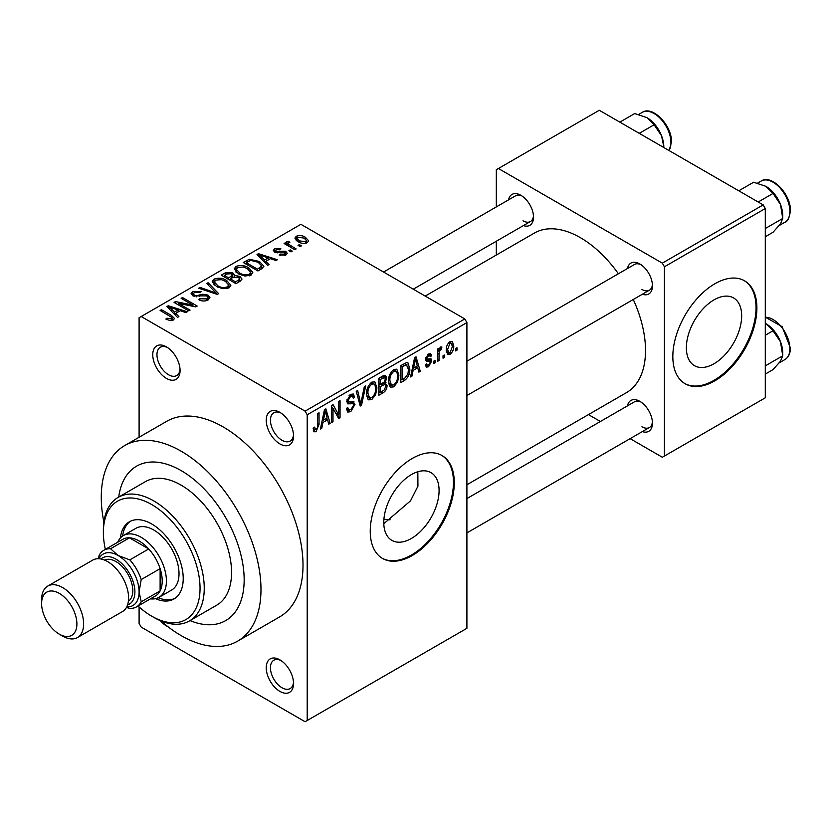 <?xml version="1.0" encoding="UTF-8"?>
<svg xmlns="http://www.w3.org/2000/svg" width="832" height="832" viewBox="0 0 832 832"><rect width="100%" height="100%" fill="white"/><g stroke="black" fill="none" stroke-linecap="round" stroke-linejoin="round"><path stroke-width="1.25" d="M279.885 443.903A19.313 11.149 60 0 1 266.23 420.243A19.313 11.149 60 0 1 279.885 412.36L279.885 412.36A19.313 11.149 60 0 1 293.55 436.02A19.313 11.149 60 0 1 279.885 443.903M280.987 413.036A16.349 9.433 -120 0 0 273.822 412.766A16.349 9.433 -120 0 0 271.315 425.859A16.349 9.433 -120 0 0 281.986 440.263A16.349 9.433 -120 0 0 290.16 441.074A16.349 9.433 -120 0 0 293.498 434.73M279.885 691.392A19.313 11.149 60 0 1 266.23 667.732A19.313 11.149 60 0 1 279.885 659.849L279.885 659.849A19.313 11.149 60 0 1 293.55 683.509A19.313 11.149 60 0 1 279.885 691.392M280.987 660.535A16.349 9.433 -120 0 0 273.822 660.254A16.349 9.433 -120 0 0 271.315 673.348A16.349 9.433 -120 0 0 281.986 687.752A16.349 9.433 -120 0 0 290.16 688.563A16.349 9.433 -120 0 0 293.498 682.219M167.804 626.6A19.313 11.149 60 0 1 166.421 625.882A19.313 11.149 60 0 1 160.264 620.63M166.421 378.394A19.313 11.149 60 0 1 152.755 354.734A19.313 11.149 60 0 1 166.421 346.85L166.421 346.85A19.313 11.149 60 0 1 180.076 370.5A19.313 11.149 60 0 1 166.421 378.394M167.513 347.526A16.349 9.433 -120 0 0 160.347 347.246A16.349 9.433 -120 0 0 157.841 360.35A16.349 9.433 -120 0 0 168.522 374.754A16.349 9.433 -120 0 0 176.696 375.554A16.349 9.433 -120 0 0 180.034 369.21M411.434 538.439A39.104 22.578 120 0 0 436.977 503.974A39.104 22.578 120 0 0 430.986 472.638A39.104 22.578 120 0 0 411.434 474.573A39.104 22.578 120 0 0 385.882 509.038A39.104 22.578 120 0 0 391.882 540.374A39.104 22.578 120 0 0 411.434 538.439M383.802 523.702L410.519 500.833L417.934 486.158L417.83 471.744M412.277 555.516A59.436 34.31 120 0 0 451.1 503.142A59.436 34.31 120 0 0 441.99 455.52A59.436 34.31 120 0 0 412.277 458.463A59.436 34.31 120 0 0 373.443 510.838A59.436 34.31 120 0 0 382.554 558.459A59.436 34.31 120 0 0 412.277 555.516M382.138 558.21A59.436 34.31 120 0 0 411.434 555.027A59.436 34.31 120 0 0 450.143 503.038A59.436 34.31 120 0 0 441.563 455.281M627.484 268.518A17.826 10.296 60 0 1 639.839 263.983L639.839 263.983A17.826 10.296 60 0 1 652.454 285.823A17.826 10.296 60 0 1 642.346 294.258M640.942 264.68A14.862 8.58 -120 0 0 634.514 264.462L466.908 361.234M508.55 199.857A17.826 10.296 60 0 1 520.905 195.322L520.905 195.322A17.826 10.296 60 0 1 533.52 217.162A17.826 10.296 60 0 1 523.411 225.597M522.007 196.009A14.862 8.58 -120 0 0 515.58 195.801L383.542 272.033M627.484 405.86A17.826 10.296 60 0 1 639.839 401.326L639.839 401.326A17.826 10.296 60 0 1 652.454 423.155A17.826 10.296 60 0 1 642.346 431.59M640.942 402.012A14.862 8.58 -120 0 0 634.514 401.794L466.908 498.566M181.126 470.59A89.149 51.47 -120 0 0 136.552 466.18A89.149 51.47 -120 0 0 118.726 497.058A89.149 51.47 -120 0 1 136.552 466.18L136.552 466.18A89.149 51.47 -120 0 1 181.126 470.59A89.149 51.47 -120 0 1 239.366 549.151A89.149 51.47 -120 0 1 225.701 620.589A89.149 51.47 -120 0 0 239.366 549.151A89.149 51.47 -120 0 0 181.126 470.59M160.909 620.901A112.923 65.198 -120 0 0 181.126 635.586A112.923 65.198 -120 0 0 237.588 641.181A112.923 65.198 -120 0 0 254.904 550.69A112.923 65.198 -120 0 0 181.126 451.183A112.923 65.198 -120 0 0 124.665 445.588A112.923 65.198 -120 0 0 103.875 522.132M237.588 641.181L279.614 616.918A112.923 65.198 -120 0 0 296.93 526.427A112.923 65.198 -120 0 0 223.153 426.92A112.923 65.198 -120 0 0 166.691 421.325L124.665 445.588M466.908 484.765L626.434 392.662A92.123 53.186 -120 0 0 633.266 299.499M618.405 273.77A92.123 53.186 -120 0 0 580.372 237.661A92.123 53.186 -120 0 0 534.321 233.095L425.214 296.088M714.022 363.74A39.104 22.578 120 0 0 739.565 329.274A39.104 22.578 120 0 0 733.574 297.939A39.104 22.578 120 0 0 714.022 299.874A39.104 22.578 120 0 0 688.47 334.339A39.104 22.578 120 0 0 694.47 365.674A39.104 22.578 120 0 0 714.022 363.74M714.865 380.817A59.436 34.31 120 0 0 753.688 328.442A59.436 34.31 120 0 0 744.578 280.821A59.436 34.31 120 0 0 714.865 283.764A59.436 34.31 120 0 0 676.031 336.138A59.436 34.31 120 0 0 685.142 383.76A59.436 34.31 120 0 0 714.865 380.817M684.726 383.51A59.436 34.31 120 0 0 714.022 380.328A59.436 34.31 120 0 0 752.731 328.338A59.436 34.31 120 0 0 744.151 280.582M444.361 355.004L444.361 357.438L443.03 358.207L443.03 355.784L444.361 355.004M439.015 354.12L439.015 360.526L437.674 361.296L437.674 348.941L439.015 348.171L439.015 350.137L440.606 347.027L441.886 346.954L441.501 348.941L439.265 351.447L439.015 354.12L437.674 353.35M435.198 360.298L435.198 362.731L433.857 363.501L433.857 361.078L435.198 360.298M431.756 360.942L428.522 366.798L426.348 367.12L425.266 364.718L426.598 363.719L427.232 365.175L428.615 364.978L430.414 362.024L430.071 361.098L426.234 361.223L425.454 359.299L428.47 354.037L430.695 353.725L431.569 355.784L430.227 356.772L429.707 355.586L428.511 355.774L426.785 358.28L427.222 359.05L430.986 358.769L431.756 360.942L428.314 358.956M425.693 357.646L427.222 359.05M413.109 370.406L411.954 376.147L410.55 376.958L414.617 357.625L416.031 356.814L420.295 371.332L418.891 372.143L417.737 367.734L413.109 370.406L412.058 369.793M393.744 386.88L390.738 387.171L389.906 386.433L388.586 381.368C388.294 376.719 390.01 372.746 393.754 369.45L396.812 369.179L398.902 375.211L397.571 382.075L393.744 386.88L388.846 384.051M371.769 399.568L368.763 399.859L367.931 399.121L366.621 394.056C366.33 389.407 368.046 385.434 371.779 382.138L374.847 381.857L376.927 387.889L375.606 394.763L371.769 399.568L366.87 396.739M316.025 431.756L313.924 431.766L313.123 428.126L314.465 427.138L316.087 429.728L317.522 427.617L317.71 413.566L319.051 412.797L319.051 424.33L316.025 431.756L313.279 430.175M313.134 428.667L316.087 429.728M305.105 411.143L464.807 318.947L466.908 322.587L466.908 628.306L307.206 720.512L307.206 414.783L305.105 411.143L141.201 316.514L139.1 317.73L139.1 437.258M466.908 322.587L307.206 414.783M322.941 422.458L321.786 428.199L320.382 429.01L324.459 409.677L325.863 408.866L330.127 423.384L328.734 424.195L327.569 419.786L322.941 422.458L321.89 421.855M332.998 408.138L332.998 421.73L331.656 422.5L331.656 405.517L333.081 404.695L338.728 415.054L338.728 401.44L340.059 400.67L340.059 417.654L338.624 418.486L332.998 408.138L331.656 407.368M352.934 401.471L354.962 404.342L350.792 411.674L347.766 412.079L346.372 408.502L347.703 407.503L348.67 409.874L350.917 409.625L353.621 405.153L353.018 403.645L347.818 403.863L346.746 401.242L350.553 394.389L353.34 394.014L354.578 397.134L353.246 398.133L352.435 396.063L350.594 396.354L348.088 400.525L348.608 402.074L346.757 401.003L348.504 402.012L353.943 401.71M365.726 385.85L361.525 405.257L360.214 406.016L356.252 391.321L357.635 390.52L360.786 403.697L364.322 386.662L365.726 385.85M384.322 381.898L387.057 385.538C387.026 388.742 385.674 391.186 382.98 392.87L378.841 395.262L378.841 378.279L383.001 375.877L385.58 375.388L386.672 378.03L385.226 382.418L385.996 382.595M409.791 368.815C410.134 373.443 408.45 377.27 404.726 380.318L400.806 382.585L400.806 365.591L406.671 362.523L407.898 362.742L409.791 368.815L408.387 368.004M453.721 345.727C453.981 349.118 452.743 352.009 449.998 354.401L447.751 354.619L446.274 350.158C446.046 346.798 447.283 343.959 449.998 341.609L452.286 341.401L453.721 345.727L452.254 344.874M456.976 347.724L456.976 350.158L455.634 350.927L455.634 348.504L456.976 347.724M139.1 606.965L139.1 623.459L141.201 627.099L305.105 721.729L307.206 720.512M301.475 245.825L300.134 246.594L298.033 245.378L299.374 244.608L301.475 245.825M292.302 251.118L290.971 251.888L288.87 250.671L290.202 249.902L292.302 251.118M269.069 264.534L267.665 265.346L257.026 254.498L258.43 253.687L277.41 259.719L276.006 260.53L270.452 258.658L265.824 261.331L269.069 264.534M252.626 273.593L252.626 271.648L251.046 275.153L244.899 276.037L238.534 273.894L234.177 268.954L235.966 266.438C240.583 264.878 244.826 265.346 248.674 267.831L252.824 272.667M230.662 286.27L230.662 284.336L229.07 287.841L222.934 288.725L216.57 286.572L212.212 281.642L213.99 279.126C218.618 277.566 222.851 278.023 226.699 280.519L230.849 285.345M208.094 299.957C204.89 301.444 201.76 301.34 198.702 299.645L199.846 298.761L206.502 298.886L207.792 297.305L206.69 295.87L192.993 295.901L191.11 293.509L192.764 291.377L201.188 291.595L200.044 292.469L194.522 292.344L193.315 293.79L194.376 295.162L196.3 295.786L202.467 294.237L208 295.079L209.945 297.627L208.094 299.957M178.901 316.586L177.497 317.398L166.858 306.561L168.262 305.75L187.242 311.771L185.838 312.582L180.284 310.71L175.666 313.383L178.901 316.586M464.807 318.947L300.903 224.318L141.201 316.514M170.186 320.642L165.849 319.051L166.993 318.167L171.662 318.999L171.995 317.533L160.118 310.45L161.45 309.681L171.434 315.442L174.502 318.49L173.326 320.029L170.186 320.642M172.276 320.476L171.995 317.533M190.102 310.118L188.77 310.887L174.054 302.401L175.49 301.579L192.92 305.126L181.126 298.314L182.468 297.544L197.174 306.041L195.738 306.873L178.329 303.326L190.102 310.118M218.639 293.644L217.329 294.403L198.65 288.205L200.044 287.404L216.185 293.082L206.721 283.535L208.125 282.734L218.639 293.644M240.094 281.258L235.955 283.65L221.239 275.153L225.399 272.761L232.773 272.771L234.416 275.382L239.845 276.411L242.039 279.063L240.094 281.258M234.478 274.955L234.416 276.734M261.841 268.705L257.92 270.972L243.214 262.475L249.35 259.251L259.459 261.487L263.89 266.271L261.841 268.705M285.823 255.081L279.126 254.977L280.27 254.093L284.388 254.145L285.251 253.094L284.534 252.138L274.726 252.21L273.322 250.401L274.685 248.716L280.842 248.685L279.698 249.569L276.266 249.569L275.85 251.316L285.605 251.212L287.238 253.271L285.823 255.081M275.33 252.512L275.33 250.619L275.85 252.699M296.13 248.914L294.788 249.683L284.086 243.506L285.428 242.736L287.134 243.714L286.832 241.706L288.673 241.301L289.827 242.403L288.662 242.85L288.642 244.296L296.13 248.914M286.395 242.341L286.832 241.706L286.832 243.308M288.673 241.301L288.642 246.137M307.299 242.674C303.909 243.849 300.82 243.495 298.033 241.634L294.892 238.15L296.223 236.278C299.562 235.113 302.609 235.446 305.375 237.266L308.641 240.812L307.299 242.674M763.194 204.901L765.294 208.541L664.425 266.781L662.324 263.141L763.194 204.901L599.29 110.271L496.319 169.718L496.319 206.918M496.319 241.228L496.319 255.029M664.425 266.781L664.425 456.04L662.324 457.246L630.115 438.651M600.402 421.491L588.442 414.596M664.425 456.04L765.294 397.8L765.294 208.541M662.324 263.141L498.43 168.511M641.95 289.463A14.862 8.58 -120 0 0 649.376 290.202A14.862 8.58 -120 0 0 652.402 284.523M523.016 220.802A14.862 8.58 -120 0 0 530.442 221.53A14.862 8.58 -120 0 0 533.468 215.862M641.95 426.795A14.862 8.58 -120 0 0 649.376 427.534A14.862 8.58 -120 0 0 652.402 421.866M190.039 620.589A89.149 51.47 -120 0 0 225.701 620.589A89.149 51.47 -120 0 1 190.039 620.589M383.916 519.178A89.149 51.47 -120 0 0 390.125 519.792M166.993 319.654L166.993 318.167M171.662 320.622L171.662 318.999M161.45 311.22L161.45 309.681M168.262 307.986L168.262 305.75M175.666 315.526L175.666 313.383M171.361 308.942L174.398 312.135L178.11 309.982L169.187 306.977L171.361 308.942L171.361 311.147M174.398 314.236L174.398 312.135M169.187 308.932L169.187 306.977M178.11 311.969L178.11 309.982M175.49 303.222L175.49 301.579M192.92 306.29L192.92 305.126M182.468 299.094L182.468 297.544M178.329 304.866L178.329 303.326M199.846 300.206L199.846 298.761M206.502 300.654L206.502 298.886M192.764 295.766L192.764 291.377M194.376 296.525L194.376 295.162M196.3 296.889L196.3 295.786M202.467 295.63L202.467 294.237M208 300.009L208 295.079M200.044 288.662L200.044 287.404M216.185 294.018L216.185 293.082M208.125 284.97L208.125 282.734M213.99 284.783L213.99 279.126M226.699 282.152L226.699 280.519M215.717 280.114L214.365 282.017L217.932 285.813C220.771 287.664 223.912 288.018 227.344 286.853L228.665 284.96L225.316 281.258L221.426 279.666L215.717 280.114M217.932 287.279L217.932 285.813M227.344 288.548L227.344 286.853M225.399 274.747L225.399 272.761M232.773 277.545L232.773 272.771M239.606 281.538L239.845 276.411M224.297 276.921L224.297 275.382L228.696 277.919L232.742 274.914L232.742 277.566M228.696 279.458L228.696 277.919M232.471 277.722L231.681 273.686L226.626 274.03L224.297 275.382M230.412 278.907L235.57 281.882L239.606 279.344L238.524 277.191L233.054 277.389L230.412 278.907L230.412 280.457M235.57 283.431L235.57 281.882M238.41 282.235L238.41 280.249M235.966 272.106L235.966 266.438M248.674 269.474L248.674 267.831M237.692 267.426L236.34 269.329L239.897 273.135C242.736 274.986 245.877 275.33 249.319 274.175L250.63 272.282L247.291 268.58L243.402 266.989L237.692 267.426M239.897 274.602L239.897 273.135M249.319 275.86L249.319 274.175M249.35 260.946L249.35 259.251M259.459 263.11L259.459 261.487M246.272 262.694L257.535 269.204L261.706 265.866L258.107 262.246L250.838 260.395L246.272 262.694L246.272 264.243M257.535 270.743L257.535 269.204M259.948 269.797L259.948 267.81M258.43 255.934L258.43 253.687M265.824 263.474L265.824 261.331M261.529 256.88L264.555 260.073L268.278 257.93L259.355 254.925L261.529 256.88L261.529 259.085M264.555 262.184L264.555 260.073M259.355 256.88L259.355 254.925M268.278 259.917L268.278 257.93M280.27 255.424L280.27 254.093M284.388 255.674L284.388 254.145M274.685 252.19L274.685 248.716M277.16 252.938L277.16 251.576M285.605 255.195L285.605 251.212M290.202 251.441L290.202 249.902M285.428 244.275L285.428 242.736M287.134 245.263L287.134 243.714M290.576 247.25L290.576 245.71M299.374 246.147L299.374 244.608M296.223 240.386L296.223 236.278M305.375 238.919L305.375 237.266M297.71 237.182L296.972 238.264L299.364 240.854L305.812 241.779L306.54 240.677L304.148 238.098L297.71 237.182M299.364 242.32L299.364 240.854M305.812 243.256L305.812 241.779M320.694 427.565L321.786 428.199M328.224 422.292L330.127 423.384M325.853 418.798L327.569 419.786M324.646 414.554L323.398 420.212L327.122 418.07L325.26 410.987L324.646 414.554L323.565 413.93M322.358 419.619L323.398 420.212M324.293 410.426L325.26 410.987M331.656 420.961L332.998 421.73M335.858 413.4L338.728 415.054M337.314 416.062L340.059 417.654M346.393 409.136L350.792 411.674M350.199 394.607L354.578 397.134M349.107 395.491L350.594 396.354M346.871 399.828L348.088 400.525M350.73 401.898L354.962 404.342M359.736 404.227L361.525 405.257M359.372 402.886L360.786 403.697M375.513 387.067L376.927 387.889M374.556 394.15L375.606 394.763M371.79 384.114C368.93 386.682 367.65 389.74 367.952 393.307L369.502 397.779L371.769 397.582C374.566 395.086 375.835 392.09 375.596 388.606L375.024 385.102L374.088 383.947L371.79 384.114L370.323 383.261M366.662 392.569L367.952 393.307M382.98 375.887L386.672 378.03M382.782 383.063L387.057 385.538M380.182 379.496L380.182 384.561L384.093 382.148L385.341 379.08L384.738 377.458L380.182 379.496L378.841 378.716M378.841 383.791L380.182 384.561M380.182 386.547L380.182 392.506L384.394 389.854L385.715 386.318L385.018 384.478L380.182 386.547L378.841 385.778M378.841 391.737L380.182 392.506M381.098 384.03L382.814 385.029M397.478 374.39L398.902 375.211M396.521 381.472L397.571 382.075M393.765 371.426C390.894 373.994 389.615 377.062 389.917 380.63L391.466 385.091L393.734 384.904C396.531 382.398 397.81 379.413 397.561 375.929L396.999 372.414L396.063 371.259L393.765 371.426L392.288 370.583M388.627 379.881L389.917 380.63M403.01 379.33L404.726 380.318M402.147 366.808L402.147 379.818L404.55 378.435L407.919 374.015L408.45 369.564L406.422 364.676L402.147 366.808L400.806 366.038M400.806 379.049L402.147 379.818M402.792 364.447L404.518 365.446M404.414 363.522L407.066 364.842L404.591 363.418M410.852 375.513L411.954 376.147M418.392 370.23L420.295 371.332M416.021 366.746L417.737 367.734M414.804 362.492L413.556 368.16L417.279 366.007L415.428 358.925L414.804 362.492L413.722 361.868M412.526 367.567L413.556 368.16M414.461 358.374L415.428 358.925M425.287 364.936L428.522 366.798M425.516 358.467L430.071 361.098M428.511 354.016L431.569 355.784M427.201 355.014L428.511 355.774M433.857 361.951L435.198 362.731M437.674 359.746L439.015 360.526M437.674 349.367L439.015 350.137M439.785 347.953L441.501 348.941M439.473 348.67L440.534 349.274M437.674 350.532L439.265 351.447M443.03 356.658L444.361 357.438M446.451 352.352L449.998 354.401M449.966 343.398L447.616 349.378L448.646 352.737L450.039 352.612L452.39 346.622L451.381 343.283L448.698 342.659M446.337 348.639L447.616 349.378M455.634 349.388L456.976 350.158M155.48 598.676A44.574 25.74 -120 0 0 173.992 598.967A44.574 25.74 -120 0 0 180.825 563.254A44.574 25.74 -120 0 0 151.705 523.973A44.574 25.74 -120 0 0 129.418 521.768A44.574 25.74 -120 0 0 120.411 537.95M158.226 597.74A44.574 25.74 -120 0 0 175.022 598.322M138.039 606.008A68.349 39.458 -120 0 0 151.705 616.179A68.349 39.458 -120 0 0 200.044 588.276A68.349 39.458 -120 0 0 151.705 504.556A68.349 39.458 -120 0 0 103.376 532.47A68.349 39.458 -120 0 0 105.352 549.39M153.806 617.386L151.705 616.179L153.806 617.386A71.323 41.174 60 0 0 189.467 620.922L216.788 605.145A71.323 41.174 -120 0 0 227.718 547.997A71.323 41.174 -120 0 0 181.126 485.15A71.323 41.174 -120 0 0 145.465 481.614L118.154 497.39A71.323 41.174 60 0 1 153.806 500.926A71.323 41.174 60 0 1 200.408 563.774A71.323 41.174 60 0 1 189.467 620.922M103.376 532.47L103.376 530.036A71.323 41.174 60 0 1 118.154 497.39M117.728 542.235A35.662 20.592 60 0 1 123.375 535.548L135.98 528.268A35.662 20.592 60 0 1 153.806 530.036A35.662 20.592 60 0 1 177.102 561.465A35.662 20.592 60 0 1 171.642 590.034L159.037 597.314A35.662 20.592 60 0 1 150.426 598.853M130.499 521.196A44.574 25.74 -120 0 0 122.606 536.037M758.181 202.01L773.032 193.44L780.489 204.454A23.785 13.728 -120 0 1 782.735 215.467L782.735 218.462L780.489 223.87L773.032 232.274L765.294 236.746M765.294 228.54L782.735 218.462L780.489 204.454A23.785 13.728 -120 0 0 765.918 186.337L773.032 193.44M738.774 190.809L753.615 182.239L765.918 186.337M123.375 535.548A35.662 20.592 60 0 1 150.852 545.106A35.662 20.592 60 0 1 166.421 580.996A35.662 20.592 60 0 1 159.037 597.314M136.531 606.871L155.449 595.962A32.687 18.876 -120 0 0 160.118 590.897A32.687 18.876 -120 0 0 162.219 580.996A32.687 18.876 -120 0 0 160.118 568.662A32.687 18.876 -120 0 0 148.73 548.943L129.47 537.826A32.687 18.876 -120 0 0 122.762 539.334L103.844 550.254A32.687 18.876 60 0 1 110.562 548.746L118.092 555.516L129.823 559.863A32.687 18.876 60 0 1 141.201 579.582L139.1 591.916L141.201 601.817A32.687 18.876 60 0 1 136.531 606.871A32.687 18.876 60 0 1 129.823 608.39L126.412 607.485M129.823 559.863L148.73 548.943A32.687 18.876 -120 0 0 129.47 537.826L110.562 548.746M141.201 601.817L160.118 590.897L160.118 568.662L141.201 579.582M98.259 558.719L99.174 555.318A32.687 18.876 60 0 1 103.844 550.254M118.092 555.516A29.713 17.16 -120 0 0 98.935 558.74A29.713 17.16 60 0 1 118.092 555.516A29.713 17.16 60 0 1 138.632 586.529A29.713 17.16 60 0 1 126.734 606.882A29.713 17.16 -120 0 0 139.1 591.916A29.713 17.16 -120 0 0 118.092 555.516M62.608 636.074L59.249 634.13A24.96 14.414 -120 0 0 76.898 623.938A24.96 14.414 -120 0 0 59.249 593.362A24.96 14.414 -120 0 0 41.6 603.554A24.96 14.414 -120 0 0 59.249 634.13L62.608 636.074A29.713 17.16 60 0 0 77.47 637.541A29.713 17.16 60 0 0 82.025 613.735A29.713 17.16 60 0 0 62.608 587.548A29.713 17.16 60 0 0 47.757 586.071A29.713 17.16 60 0 0 41.6 599.674L41.6 603.554M127.546 604.947A26.749 15.444 -120 0 0 133.89 584.282A26.749 15.444 -120 0 0 115.991 559.156A26.749 15.444 -120 0 0 101.015 559.01M104.634 560.123A23.774 13.728 60 0 1 115.991 561.579A23.774 13.728 60 0 1 131.373 582.057A23.774 13.728 60 0 1 128.388 601.255M47.757 586.071L92.726 560.113A29.713 17.16 60 0 1 107.578 561.579A29.713 17.16 60 0 1 126.994 587.766A29.713 17.16 60 0 1 122.439 611.582L77.47 637.541M765.294 374.078L773.032 369.616L780.489 361.202L782.735 355.805L765.294 365.872M780.489 341.786L782.735 355.805L782.735 352.799A23.785 13.728 -120 0 0 780.489 341.786A23.785 13.728 -120 0 0 765.918 323.669L773.032 330.782L780.489 341.786M765.294 335.244L773.032 330.782M765.294 323.326L765.918 323.669M663.801 146.796L661.554 135.782A23.785 13.728 -120 0 0 646.984 117.676L654.098 124.779L661.554 135.782A23.785 13.728 -120 0 1 663.801 146.796M639.246 133.349L654.098 124.779M619.84 122.138L634.681 113.568L646.984 117.676M171.434 317.054L171.434 315.442M199.389 296.525L199.389 295.131M213.335 293.072L213.335 292.042M231.202 278.45L231.202 276.463M246.958 262.298L246.958 260.312M279.302 252.73L279.302 251.046M317.71 423.561L319.051 424.33M346.778 401.825L350.293 403.863M358.706 400.431L360.266 401.326M381.264 391.882L382.98 392.87M380.786 377.156L382.512 378.144M425.454 359.268L428.761 361.182M761.176 181.043C771.555 173.898 791.055 194.355 790.4 210.61C789.474 217.755 787.665 221.634 784.95 222.217A23.774 13.728 -120 0 0 789.88 211.338A23.774 13.728 -120 0 0 779.501 187.408A23.774 13.728 -120 0 0 761.176 181.043L757.578 183.123M765.294 317.138L782.153 326.685L790.4 347.942C790.338 353.475 788.528 357.344 784.95 359.549A23.774 13.728 -120 0 0 789.88 348.67A23.774 13.728 -120 0 0 765.294 317.262M669.042 150.55A23.774 13.728 -120 0 0 670.946 142.667A23.774 13.728 -120 0 0 660.566 118.747A23.774 13.728 -120 0 0 642.242 112.372L638.643 114.452M207.792 297.305L207.792 300.113M193.315 293.79L193.315 296.078M214.365 282.017L214.365 285.095M228.665 284.96L228.665 288.059M236.34 269.329L236.34 272.418M250.63 272.282L250.63 275.371M261.706 265.866L261.706 268.788M285.251 253.094L285.251 255.372M288.226 243.516L288.226 245.887M296.972 238.264L296.972 240.958M306.54 240.677L306.54 243.038M348.67 409.874L346.372 408.554M353.018 403.645L350.22 402.033M352.435 396.063L350.074 394.69M374.088 383.947L371.384 382.387M369.502 397.779L366.777 396.198M384.738 377.458L382.502 376.168M385.018 384.478L382.678 383.126M396.063 371.259L393.349 369.699M391.466 385.091L388.742 383.521M427.232 365.175L425.776 364.333M429.707 355.586L427.804 354.484M451.381 343.283L449.301 342.087M448.646 352.737L446.326 351.395M784.95 222.217L779.241 225.514M466.908 395.543L649.376 290.202M649.376 427.534L466.908 532.886M530.442 221.53L413.265 289.182M784.95 359.549L779.241 362.846M669.146 150.613L671.466 141.939C672.121 125.684 652.621 105.238 642.242 112.372"/></g></svg>
